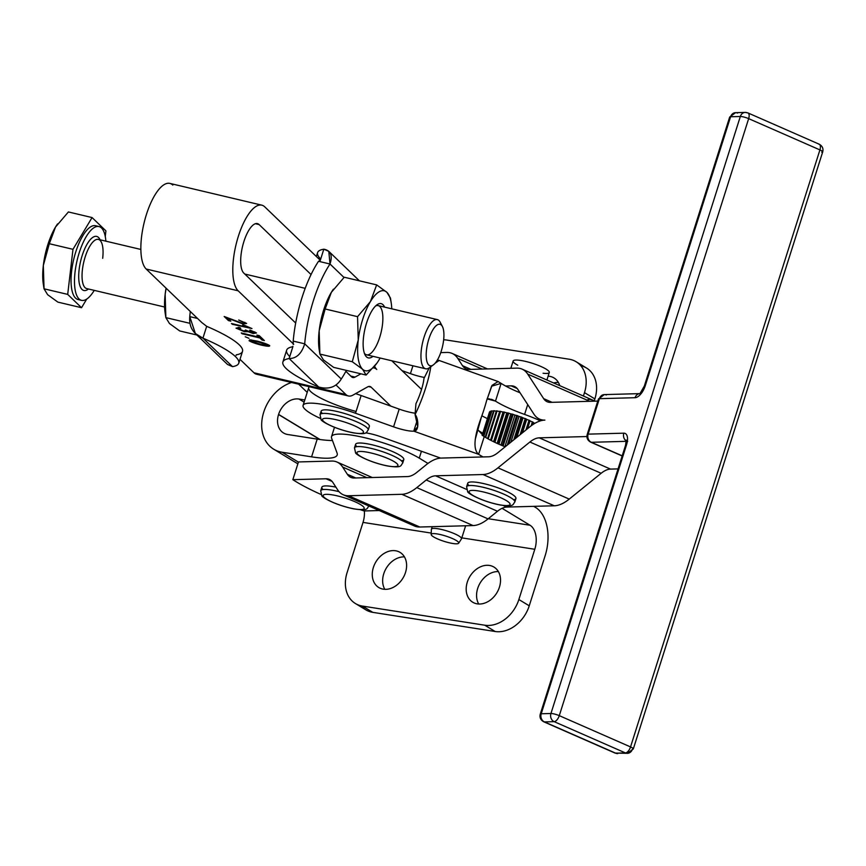 <?xml version="1.0" encoding="UTF-8"?>
<svg xmlns="http://www.w3.org/2000/svg" width="866" height="866" viewBox="0 0 866 866"><rect width="100%" height="100%" fill="white"/><g stroke="black" fill="none" stroke-linecap="round" stroke-linejoin="round"><path stroke-width="1.3" d="M261.792 205.155A44.87 15.978 -76.7 0 1 264.769 206.855L320.333 260.341L318.526 261.294L320.333 260.341L264.769 206.855A44.87 15.978 103.3 0 0 238.377 236.223A44.87 15.978 103.3 0 0 238.139 290.792A44.87 15.978 -76.7 0 1 237.067 240.64A44.87 15.978 -76.7 0 1 261.792 205.155L169.844 183.397A44.87 15.978 103.3 0 0 145.12 218.881A44.87 15.978 103.3 0 0 146.192 269.034L201.767 322.52L206.682 326.33L201.767 322.52L146.192 269.034A44.87 15.978 -76.7 0 1 146.43 214.465A44.87 15.978 -76.7 0 1 172.821 185.097M197.545 318.461L189.762 316.62C188.864 326.98 193.248 334.157 202.936 338.151L206.682 326.33L202.936 338.151L195.37 333.518L189.762 316.62A75.829 26.998 -76.7 0 1 190.293 311.479A75.829 26.998 103.3 0 0 189.762 316.62L197.545 318.461M238.767 363.2A75.829 14.603 17.6 0 1 232.521 366.643A75.829 14.603 -162.4 0 0 202.936 338.151L232.521 366.643L227.531 364.478L232.521 366.643L202.936 338.151A75.829 14.603 17.6 0 1 238.767 363.2L242.512 351.38A75.829 14.603 -162.4 0 0 206.682 326.33A75.829 14.603 17.6 0 1 236.277 354.822L236.093 355.385M307.214 392.395L298.694 384.201L307.214 392.395M259.389 374.069A37.92 13.499 -76.7 0 1 253.976 372.781L239.99 359.325L253.976 372.781A37.92 13.499 103.3 0 0 256.488 374.22L348.435 395.968A37.92 13.499 -76.7 0 1 345.924 394.539A37.92 13.499 103.3 0 0 352.96 395.113L367.617 386.896A18.955 6.755 -76.7 0 1 371.135 387.178L390.815 406.122L371.135 387.178A18.955 6.755 103.3 0 0 369.879 386.463A18.955 6.755 103.3 0 0 367.617 386.896L352.96 395.113A37.92 13.499 -76.7 0 1 348.435 395.968M289.764 356.575A75.829 14.603 17.6 0 1 292.849 346.736L289.136 358.546C296.443 358.567 301.639 353.653 304.702 343.813L341.269 379.016C336.333 387.07 328.82 389.743 318.731 387.037C328.82 389.743 336.333 387.07 341.269 379.016A75.829 26.998 103.3 0 0 346.389 370.388A75.829 26.998 -76.7 0 1 341.269 379.016L304.702 343.813A75.829 26.998 -76.7 0 1 330.011 264.011C332.782 255.448 330.725 250.512 323.819 249.191L320.355 260.125L323.819 249.191L328.799 251.346L330.011 264.011A75.829 26.998 103.3 0 0 304.702 343.813L298.283 342.297L304.702 343.813C301.639 353.653 296.443 358.567 289.136 358.546L318.731 387.037L289.136 358.546A75.829 14.603 -162.4 0 0 318.731 387.037A75.829 14.603 17.6 0 1 282.89 361.988A75.829 14.603 17.6 0 1 289.136 358.546L292.881 346.725A75.829 14.603 -162.4 0 0 286.646 350.167L282.89 361.988M318.526 261.294L330.011 264.011L343.986 277.466L330.011 264.011L318.526 261.294A75.829 26.998 103.3 0 0 311.056 274.554A75.829 26.998 103.3 0 0 295.674 323.029A75.829 26.998 -76.7 0 1 311.056 274.554A75.829 26.998 -76.7 0 1 318.526 261.294M319.478 351.206A41.081 14.625 -76.7 0 1 319.175 330.736A41.081 14.625 -76.7 0 1 331.364 292.318A41.081 14.625 -76.7 0 1 333.421 289.168A41.081 14.625 103.3 0 0 333.356 289.266A41.081 14.625 103.3 0 0 331.364 292.318A41.081 14.625 103.3 0 0 319.175 330.736A41.081 14.625 103.3 0 0 319.143 349.323L319.89 354.194L319.175 330.736L325.151 308.989L331.364 292.318L344.246 277.228L331.364 292.318L325.151 308.989L357.55 316.664L370.442 301.563A41.081 14.625 103.3 0 0 358.253 339.992A41.081 14.625 103.3 0 0 362.529 369.187A41.081 14.625 103.3 0 0 378.994 359.964A41.081 14.625 103.3 0 0 380.12 358.015A41.081 14.625 -76.7 0 1 378.994 359.964L380.109 358.015L378.994 359.964A41.081 14.625 -76.7 0 1 377.002 363.016A41.081 14.625 -76.7 0 1 362.529 369.187L352.278 361.739L358.253 339.992L357.55 316.664L325.151 308.989L319.175 330.736L319.879 354.075L352.278 361.739L319.879 354.075L323.451 359.942L319.879 354.075M295.674 323.029A75.829 26.998 103.3 0 0 293.206 341.096L298.283 342.297L293.206 341.096L293.238 344.419L293.206 341.096A75.829 26.998 -76.7 0 1 295.674 323.029L243.768 273.05A25.915 9.223 -76.7 0 1 243.898 241.549A25.915 9.223 -76.7 0 1 259.14 224.586L311.056 274.554L259.14 224.586A25.915 9.223 103.3 0 0 257.418 223.601A25.915 9.223 103.3 0 0 243.14 244.093A25.915 9.223 103.3 0 0 243.768 273.05L295.674 323.029M320.701 259.042A75.829 14.603 17.6 0 1 323.819 249.191A75.829 14.603 -162.4 0 0 317.584 252.634L316.35 256.509M320.204 260.612L320.431 260.038L319.868 260.482M363.547 337.026A27.885 9.927 103.3 0 0 365.106 354.973A27.885 9.927 103.3 0 0 372.975 356.327A27.885 9.927 -76.7 0 1 363.547 337.026A27.885 9.927 -76.7 0 1 373.105 308.956A27.885 9.927 -76.7 0 1 384.612 307.127A27.885 9.927 103.3 0 0 376.97 304.81A27.885 9.927 103.3 0 0 363.547 337.026M437.287 319.597L378.171 305.601A25.276 8.996 103.3 0 0 375.638 305.936A25.276 8.996 -76.7 0 1 382.491 324.523A25.276 8.996 -76.7 0 1 374.675 348.684A25.276 8.996 -76.7 0 1 364.413 353.371A25.276 8.996 103.3 0 0 366.535 354.8L425.65 368.786A25.276 8.996 -76.7 0 1 422.705 342.124A25.276 8.996 -76.7 0 1 437.287 319.597A25.276 8.996 -76.7 0 1 441.173 324.902M390.49 298.207L386.907 292.34A41.081 14.625 103.3 0 0 370.442 301.563L376.656 284.892L344.246 277.228L376.656 284.892L370.442 301.563A41.081 14.625 -76.7 0 1 386.907 292.34A41.081 14.625 -76.7 0 1 391.215 302.948A41.081 14.625 -76.7 0 1 391.757 308.816A41.081 14.625 103.3 0 0 386.907 292.34L376.656 284.892L386.907 292.34L390.469 298.088L391.215 302.948M333.702 367.39L323.451 359.942L333.702 367.39L366.112 375.054L362.529 369.187L366.112 375.054L376.937 363.114L366.112 375.054L333.702 367.39M357.55 316.664L358.253 339.992A41.081 14.625 -76.7 0 1 370.442 301.563L357.55 316.664M358.253 339.992L352.278 361.739L362.529 369.187A41.081 14.625 -76.7 0 1 358.253 339.992M165.471 314.769A41.081 14.625 -76.7 0 1 165.157 294.299A41.081 14.625 -76.7 0 1 166.066 288.161A41.081 14.625 103.3 0 0 165.157 294.299L165.861 317.627L169.444 323.494L179.695 330.942L196.939 335.023L179.695 330.942L169.444 323.494L165.861 317.627L189.795 323.289L165.861 317.627L165.157 294.299A41.081 14.625 103.3 0 0 165.135 312.886L165.861 317.627M166.142 288.237L165.157 294.299L166.142 288.237M431.506 365.788A25.276 8.996 -76.7 0 1 425.65 368.786M100.088 239.806A27.809 9.905 103.3 0 0 80.625 261.175A27.809 9.905 103.3 0 0 88.451 288.995A27.809 9.905 -76.7 0 1 80.625 261.175A27.809 9.905 -76.7 0 1 100.088 239.806M86.741 288.595A25.276 8.996 -76.7 0 1 83.796 261.933A25.276 8.996 -76.7 0 1 98.378 239.395A25.276 8.996 -76.7 0 1 102.686 258.317M105.868 241.17A37.92 13.499 103.3 0 0 87.434 234.718A37.92 13.499 103.3 0 0 74.855 287.869A37.92 13.499 103.3 0 0 94.232 290.37A37.92 13.499 -76.7 0 1 81.523 300.35A37.92 13.499 -76.7 0 1 77.117 260.341A37.92 13.499 -76.7 0 1 98.984 226.556A37.92 13.499 -76.7 0 1 105.868 241.17M140.855 249.451L98.378 239.395A25.276 8.996 103.3 0 0 83.796 261.922A25.276 8.996 103.3 0 0 86.73 288.595L164.594 307.019M43.636 285.942A41.081 14.625 -76.7 0 1 43.332 265.472A41.081 14.625 -76.7 0 1 55.521 227.044L68.403 211.954L55.521 227.044A41.081 14.625 -76.7 0 1 57.578 223.893A41.081 14.625 103.3 0 0 57.513 223.991A41.081 14.625 103.3 0 0 55.521 227.044L49.308 243.714L43.332 265.472L49.308 243.714L55.521 227.044A41.081 14.625 103.3 0 0 43.332 265.472A41.081 14.625 103.3 0 0 43.3 284.059L44.047 288.919L43.332 265.472L44.036 288.8L47.608 294.667L44.036 288.8L67.7 294.397L81.534 307.711L86.741 299.062L81.534 307.711L67.7 294.397L44.036 288.8M57.86 302.115L47.608 294.667L57.86 302.115L81.534 307.711L57.86 302.115M105.912 230.876L105.262 236.461L105.912 230.876L92.077 217.561L105.912 230.876M68.403 211.954L92.077 217.561L68.403 211.954M49.308 243.714L72.982 249.321L92.077 217.561L72.982 249.321L67.7 294.397L72.982 249.321L49.308 243.714M79.878 299.625A37.92 13.499 -76.7 0 1 73.675 259.529A37.92 13.499 -76.7 0 1 97.187 226.459M98.984 226.556L95.541 225.734A37.92 13.499 103.3 0 0 73.675 259.529A37.92 13.499 103.3 0 0 78.081 299.539L81.523 300.35M443.608 340.251A21.325 7.599 -76.7 0 1 433.336 364.9A21.325 7.599 -76.7 0 1 427.674 343.293A21.325 7.599 -76.7 0 1 442.418 326.514A21.325 7.599 -76.7 0 1 443.608 340.251A21.325 7.599 103.3 0 0 432.838 329.881A21.325 7.599 103.3 0 0 428.735 364.987A21.325 7.599 103.3 0 0 443.608 340.251M442.418 326.514L440.188 322.239A25.276 8.996 103.3 0 0 422.705 342.124A25.276 8.996 103.3 0 0 429.428 367.725L433.336 364.9M336.019 385.002L345.924 394.539L253.976 372.781L345.924 394.539L336.019 385.002M421.547 389.408L391.811 360.786L402.062 370.659L410.441 373.647L412.93 365.777L410.441 373.647A18.955 3.648 -162.4 0 0 424.47 377.446A18.955 3.648 17.6 0 1 410.441 373.647L402.062 370.659L421.547 389.408M374.588 366.199A37.92 13.499 103.3 0 0 376.764 369.446A37.92 13.499 103.3 0 0 373.17 367.888A37.92 13.499 -76.7 0 1 374.242 368.018A37.92 13.499 -76.7 0 1 376.764 369.446A37.92 13.499 -76.7 0 1 374.588 366.199M360.905 373.82L355.06 377.089A18.955 6.755 -76.7 0 1 351.542 376.807L345.87 371.341L351.542 376.807A18.955 6.755 103.3 0 0 352.808 377.522A18.955 6.755 103.3 0 0 355.06 377.089L360.905 373.82M238.139 290.792L293.715 344.278L238.139 290.792L146.192 269.034L238.139 290.792M363.255 431.355A21.488 4.135 17.6 0 1 335.694 427.707A21.488 4.135 17.6 0 1 330.043 418.581A21.488 4.135 17.6 0 1 363.255 431.355A21.488 4.135 -162.4 0 0 330.043 418.581A21.488 4.135 -162.4 0 0 335.694 427.707A21.488 4.135 -162.4 0 0 363.255 431.355M367.953 428.778A25.276 4.871 -162.4 0 0 342.936 416.882A25.276 4.871 -162.4 0 0 320.03 414.684A25.276 4.871 17.6 0 1 342.936 416.882A25.276 4.871 17.6 0 1 367.953 428.778A25.276 4.871 17.6 0 1 368.223 429.969A25.276 4.871 -162.4 0 0 367.953 428.778M369.078 425.228A25.276 4.871 -162.4 0 0 344.062 413.331A25.276 4.871 -162.4 0 0 321.156 411.144L320.03 414.684L321.07 419.469C320.279 420.638 333.724 428.887 353.155 432.838C368.364 435.078 365.917 432.296 368.223 429.969L369.338 426.429A25.276 4.871 -162.4 0 0 369.078 425.228A25.276 4.871 17.6 0 0 339.385 412.054A25.276 4.871 17.6 0 0 322.423 413.493M580.815 365.744A31.598 24.27 121.2 0 1 594.877 398.923L594.26 400.85L594.877 398.923L584.485 392.634A31.598 24.27 -58.8 0 0 569.146 359.217L446.802 340.067L569.146 359.217A31.598 24.27 121.2 0 1 576.139 361.739A31.598 24.27 121.2 0 1 584.485 392.634L583.413 396.033L584.485 392.634L594.877 398.923A31.598 24.27 -58.8 0 0 586.531 368.028L576.139 361.739M558.375 382.436A20.535 15.772 -58.8 0 0 553.645 382.967A20.535 15.772 121.2 0 1 558.375 382.436M355.428 603.537A31.598 24.27 121.2 0 1 347.082 572.643A31.598 24.27 -58.8 0 0 362.421 606.07A31.598 24.27 121.2 0 1 355.428 603.537L365.809 609.826A31.598 24.27 -58.8 0 0 372.813 612.359L362.421 606.07L484.765 625.209A31.598 24.27 -58.8 0 0 518.864 599.521L534.798 549.282L461.805 537.862L534.798 549.282A18.955 11.583 98.9 0 0 530.035 525.251L502.074 508.32L530.035 525.251A18.955 11.583 -81.1 0 1 534.798 549.282L518.864 599.521L529.245 605.81L545.179 555.571L529.245 605.81A31.598 24.27 121.2 0 1 495.157 631.498L372.813 612.359A31.598 24.27 121.2 0 1 361.144 605.821M383.757 573.747A20.535 15.772 -58.8 0 0 384.807 589.324A20.535 15.772 121.2 0 1 383.757 573.747A20.535 15.772 121.2 0 1 404.454 556.892A20.535 15.772 -58.8 0 0 383.757 573.747M477.686 588.436A20.535 15.772 -58.8 0 0 478.736 604.024A20.535 15.772 121.2 0 1 477.686 588.436A20.535 15.772 121.2 0 1 498.372 571.592A20.535 15.772 -58.8 0 0 477.686 588.436M545.179 555.571A37.92 23.165 98.9 0 0 535.664 507.519L533.727 506.35L535.664 507.519A37.92 23.165 -81.1 0 1 545.179 555.571M421.439 451.251L419.252 458.146L427.977 463.429L419.252 458.146L421.439 451.251M319.792 439.506L278.549 414.522A18.9 14.516 -58.8 0 0 283.539 432.989A18.9 14.516 -58.8 0 0 287.718 434.505L317.205 439.116A63.196 12.167 -162.4 0 0 332.457 440.502A63.196 12.167 17.6 0 1 317.205 439.116L287.718 434.505A18.9 14.516 121.2 0 1 278.549 414.522L319.792 439.506M320.095 439.538L278.581 414.403L320.095 439.538M304.118 402.149L298.976 399.042A18.9 14.516 -58.8 0 0 278.581 414.403A18.9 14.516 121.2 0 1 298.976 399.042L304.81 399.951L298.976 399.042L304.118 402.149M331.613 438.207A50.553 9.732 17.6 0 1 331.516 436.67A50.553 9.732 17.6 0 1 366.599 438.164A50.553 9.732 17.6 0 1 419.252 458.146A50.553 9.732 -162.4 0 0 363.19 437.352A50.553 9.732 -162.4 0 0 331.613 438.207L337.08 453.07L331.613 438.207M298.413 462.119L282.1 452.236A37.855 29.076 121.2 0 1 273.721 449.205A37.855 29.076 121.2 0 1 263.719 412.194L263.751 412.075A37.855 29.076 121.2 0 1 291.517 382.501A37.855 29.076 -58.8 0 0 263.751 412.075L263.719 412.194A37.855 29.076 -58.8 0 0 282.1 452.236L311.587 456.847L317.205 439.116L311.587 456.847A63.196 12.167 -162.4 0 0 337.199 454.986A63.196 12.167 -162.4 0 0 337.08 453.07A63.196 12.167 17.6 0 1 311.587 456.847L282.1 452.236L298.413 462.119M363.016 522.404L431.225 533.077L363.016 522.404A18.955 11.583 98.9 0 0 364.359 510.94A18.955 11.583 -81.1 0 1 363.016 522.404L347.082 572.643L363.016 522.404M530.035 525.251L488.272 518.723L530.035 525.251M559.772 385.662A20.535 15.772 -58.8 0 0 554.002 377.933A20.535 15.772 -58.8 0 0 548.113 376.158A20.535 15.772 121.2 0 1 559.772 385.662M467.294 582.147A20.535 15.772 -58.8 0 0 472.728 602.227A20.535 15.772 -58.8 0 0 499.422 587.17A20.535 15.772 -58.8 0 0 493.999 567.089A20.535 15.772 -58.8 0 0 467.294 582.147M373.376 567.447A20.535 15.772 -58.8 0 0 378.799 587.538A20.535 15.772 -58.8 0 0 405.505 572.48A20.535 15.772 -58.8 0 0 400.081 552.4A20.535 15.772 -58.8 0 0 373.376 567.447M405.505 572.48A20.535 15.772 121.2 0 1 376.125 585.34A20.535 15.772 121.2 0 1 386.691 552.075A20.535 15.772 121.2 0 1 405.505 572.48M499.422 587.17A20.535 15.772 121.2 0 1 470.054 600.041A20.535 15.772 121.2 0 1 480.608 566.765A20.535 15.772 121.2 0 1 499.422 587.17M495.157 631.498L484.765 625.209L362.421 606.07L372.813 612.359L495.157 631.498A31.598 24.27 -58.8 0 0 529.245 605.81L518.864 599.521A31.598 24.27 121.2 0 1 484.765 625.209L495.157 631.498M443.663 339.818A31.598 24.27 121.2 0 1 446.802 340.067A31.598 24.27 -58.8 0 0 443.663 339.818M477.74 430.153L482.784 433.206L477.74 430.153M350.795 376.082L355.06 377.089L350.795 376.082M251.118 341.193C250.675 340.576 252.991 340.814 258.057 341.897L267.572 345.079C268.016 345.696 265.7 345.458 260.634 344.376C265.7 345.458 268.016 345.696 267.572 345.079L258.057 341.897C252.991 340.814 250.675 340.576 251.118 341.193L260.634 344.376L251.118 341.193L251.4 339.937M255.448 223.709L259.14 224.586L255.448 223.709M368.429 386.539L371.135 387.178L368.429 386.539M478.617 454.325L484.246 436.583L477.426 429.374L484.246 436.583A50.553 9.732 -162.4 0 0 505.17 446.802A50.553 9.732 17.6 0 1 484.246 436.583L478.617 454.325L413.753 431.149L417.726 426.743L415.074 414.554A37.92 6.82 -70.3 0 0 430.748 366.762A37.92 6.82 109.7 0 1 415.074 414.554C418.137 417.152 419.804 431.625 413.753 431.149A18.955 3.648 17.6 0 1 393.565 426.851L355.504 413.255A44.242 8.519 -162.4 0 0 306.975 403.361A44.242 8.519 -162.4 0 0 320.409 418.44A44.242 8.519 17.6 0 1 303.078 405.407A44.242 8.519 17.6 0 1 355.504 413.255L361.133 395.524L355.504 413.255L393.565 426.851L399.183 409.109A18.955 3.648 -162.4 0 0 415.182 413.212A18.955 3.648 17.6 0 1 399.183 409.109L361.133 395.524A44.242 8.519 -162.4 0 0 355.601 393.629A44.242 8.519 17.6 0 1 361.133 395.524L399.183 409.109L393.565 426.851A18.955 3.648 -162.4 0 0 413.753 431.149L417.401 419.664L413.753 431.149L478.617 454.325A50.553 9.732 -162.4 0 0 483.076 456.945L488.63 456.793A31.598 15.036 -66.3 0 0 497.993 452.615L529.895 426.786A50.553 24.053 113.7 0 1 544.876 420.107A50.553 24.053 113.7 0 1 539.561 419.112A50.553 24.053 113.7 0 1 533.911 414.121L517.987 389.592A31.598 15.036 -66.3 0 0 514.458 386.474A31.598 15.036 -66.3 0 0 511.135 385.857L517.164 388.498L511.135 385.857L505.582 386.009A50.553 9.732 -162.4 0 0 520.065 392.796A50.553 9.732 17.6 0 1 505.582 386.009A50.553 9.732 17.6 0 1 501.122 383.389L495.493 401.12A50.553 9.732 -162.4 0 0 524.59 414.424L527.719 404.584L524.59 414.424A44.242 8.519 17.6 0 1 540.395 420.865A44.242 8.519 -162.4 0 0 524.59 414.424A50.553 9.732 17.6 0 1 495.493 401.12L491.726 399.388L487.082 398.88L495.493 401.12L501.122 383.389A50.553 9.732 -162.4 0 0 505.582 386.009L511.135 385.857A31.598 15.036 113.7 0 1 517.987 389.592L533.911 414.121A50.553 24.053 -66.3 0 0 544.876 420.107A50.553 24.053 -66.3 0 0 529.895 426.786L497.993 452.615A31.598 15.036 113.7 0 1 488.63 456.793L483.076 456.945A50.553 9.732 17.6 0 1 478.617 454.325C472.998 449.616 473.918 437.243 481.355 417.206A37.92 6.82 -70.3 0 0 486.519 400.926L492.04 385.359L498.112 381.538L501.122 383.389L491.607 386.204L486.519 400.926A37.92 6.82 109.7 0 1 481.355 417.206L475.207 439.506M356.067 411.48A44.242 8.519 17.6 0 1 309.4 386.734A44.242 8.519 -162.4 0 0 308.707 387.676L303.078 405.407M245.262 336.787L248.975 338.314L245.262 336.787M259.876 337.967L242.134 333.767L241.278 332.945L259.021 337.145L256.888 335.099L259.27 335.662L264.379 340.587L262.008 340.024L259.876 337.967L262.008 340.024L262.43 338.693L262.008 340.024L264.379 340.587L259.27 335.662L256.888 335.099L259.021 337.145L259.432 335.824L259.021 337.145L241.278 332.945L242.134 333.767L242.318 333.194L242.134 333.767L259.876 337.967L260.287 336.647L259.876 337.967M254.517 332.501L252.428 332.771L245.414 330L246.247 330.595L243.595 330.888L238.074 328.625L240.759 328.344L239.644 327.5L236.028 328.138L244.483 331.71L248.228 331.721L253.197 333.551L256.52 332.966L249.873 330.011L256.52 332.966L253.197 333.551L248.228 331.721L244.483 331.71L236.028 328.138L239.644 327.5L240.759 328.344L238.074 328.625L243.595 330.888L246.247 330.595L245.414 330L252.428 332.771L254.517 332.501L249.722 330.52L254.517 332.501L254.712 331.895L254.615 332.717L254.853 331.959M251.963 328.56L232.283 324.285L231.482 323.516L247.221 327.24L242.664 325.01L245.046 325.584L251.963 328.56L242.664 325.01L247.221 327.24L247.384 326.699L247.221 327.24L231.482 323.516L232.283 324.285L232.445 323.743L232.283 324.285L251.963 328.56M244.558 322.921L242.296 323.267L224.186 316.491L228.451 320.593L230.821 321.156L227.661 318.114L243.054 324.046L246.615 323.429L238.713 320.03L246.615 323.429L243.054 324.046L227.661 318.114L230.821 321.156L228.451 320.593L224.186 316.491L242.296 323.267L244.558 322.921L238.713 320.03L244.558 322.921L244.764 322.293L244.677 323.191L244.926 322.379M249.7 339.786L257.245 341.117C263.405 342.709 267.529 344.192 269.618 345.566C270.16 346.584 267.442 346.443 261.445 345.155C255.308 343.575 251.194 342.092 249.094 340.717L249.7 339.786L249.094 340.717C251.194 342.092 255.308 343.575 261.445 345.155L261.629 344.603L261.445 345.155C267.442 346.443 270.16 346.584 269.618 345.566C267.529 344.192 263.405 342.709 257.245 341.117L249.7 339.786L249.094 340.717M238.074 328.625L238.323 327.294M244.483 331.71L244.688 331.083L244.483 331.71M253.197 333.551L253.392 332.923L253.197 333.551M228.451 320.593L228.873 319.273L228.451 320.593M243.054 324.046L243.249 323.429L243.054 324.046M258.057 341.897L258.23 341.356L258.057 341.897M469.35 369.414L516.764 368.126A50.553 24.053 113.7 0 1 522.079 369.122A50.553 24.053 113.7 0 1 527.719 374.112L543.642 398.631L552.075 402.333L543.642 398.631A31.598 15.036 -66.3 0 0 547.171 401.748A31.598 15.036 -66.3 0 0 550.495 402.365A31.598 15.036 113.7 0 1 543.642 398.631L527.719 374.112L589.703 401.304L527.719 374.112A50.553 24.053 -66.3 0 0 516.764 368.126L469.35 369.414A31.598 15.036 113.7 0 1 462.498 365.668L470.92 369.371L462.498 365.668A31.598 15.036 -66.3 0 0 466.027 368.786A31.598 15.036 -66.3 0 0 469.35 369.414M482.048 369.068L457.789 358.427L462.498 365.668L457.789 358.427L482.048 369.068M440.751 352.603L446.834 352.44A50.553 24.053 113.7 0 1 452.149 353.436A50.553 24.053 113.7 0 1 457.789 358.427A50.553 24.053 -66.3 0 0 446.834 352.44L440.751 352.603M588.025 399.388A50.553 24.053 113.7 0 1 594.812 401.164A50.553 24.053 -66.3 0 0 593.34 400.384L522.079 369.122M356.879 446.672A25.276 4.871 17.6 0 1 365.863 443.565A25.276 4.871 17.6 0 1 395.383 452.853A25.276 4.871 17.6 0 1 401.413 460.799M298.467 461.946L331.678 461.048A50.553 24.053 113.7 0 1 336.993 462.033A50.553 24.053 113.7 0 1 342.633 467.034L347.342 474.276L355.774 477.978L347.342 474.276A31.598 15.036 -66.3 0 0 350.871 477.393A31.598 15.036 -66.3 0 0 354.194 478.01L407.453 476.571A31.598 15.036 -66.3 0 0 416.817 472.392L426.245 464.761A50.553 24.053 113.7 0 1 441.216 458.071L483.076 456.945L441.216 458.071A50.553 24.053 -66.3 0 0 426.245 464.761L416.817 472.392A31.598 15.036 113.7 0 1 407.453 476.571L354.194 478.01A31.598 15.036 113.7 0 1 347.342 474.276L342.633 467.034L366.892 477.675L342.633 467.034A50.553 24.053 -66.3 0 0 331.678 461.048L298.467 461.946L292.838 479.677A101.116 19.463 -162.4 0 0 321.102 494.508A101.116 19.463 17.6 0 1 292.838 479.677L298.467 461.946M554.272 505.787L483.012 474.525L435.598 475.813L466.558 489.387L435.598 475.813A31.598 15.036 -66.3 0 0 426.234 479.991L416.806 487.612L488.067 518.886L497.495 511.254L426.234 479.991L497.495 511.254A31.598 15.036 113.7 0 1 506.859 507.075L554.272 505.787A50.553 24.053 -66.3 0 0 569.243 499.108L601.145 473.28L529.884 442.017L497.982 467.835L569.243 499.108L497.982 467.835A50.553 24.053 113.7 0 1 483.012 474.525L554.272 505.787L506.859 507.075L503.276 505.506L506.859 507.075A31.598 15.036 -66.3 0 0 497.495 511.254L488.067 518.886L416.806 487.612A50.553 24.053 113.7 0 1 401.835 494.302L348.565 495.753L419.826 527.015L473.096 525.575L401.835 494.302L473.096 525.575A50.553 24.053 -66.3 0 0 488.067 518.886A50.553 24.053 113.7 0 1 473.096 525.575L419.826 527.015L348.565 495.753A50.553 24.053 113.7 0 1 343.25 494.757A50.553 24.053 113.7 0 1 337.61 489.766L332.901 482.514A31.598 15.036 -66.3 0 0 329.372 479.396A31.598 15.036 -66.3 0 0 326.049 478.779L292.838 479.677L326.049 478.779L332.079 481.42L326.049 478.779A31.598 15.036 113.7 0 1 332.901 482.514L337.61 489.766A50.553 24.053 -66.3 0 0 348.565 495.753L401.835 494.302A50.553 24.053 -66.3 0 0 416.806 487.612L426.234 479.991A31.598 15.036 113.7 0 1 435.598 475.813L483.012 474.525A50.553 24.053 -66.3 0 0 497.982 467.835L529.884 442.017L601.145 473.28A31.598 15.036 113.7 0 1 610.508 469.101L539.247 437.839A31.598 15.036 -66.3 0 0 529.884 442.017A31.598 15.036 113.7 0 1 539.247 437.839L610.508 469.101L618.064 468.896L610.508 469.101A31.598 15.036 -66.3 0 0 601.145 473.28L569.243 499.108A50.553 24.053 113.7 0 1 554.272 505.787M469.004 485.599A25.276 4.871 17.6 0 1 477.989 482.492A25.276 4.871 17.6 0 1 507.508 491.78A25.276 4.871 17.6 0 1 513.538 499.725M343.25 494.757L414.511 526.019A50.553 24.053 -66.3 0 0 419.826 527.015A50.553 24.053 113.7 0 1 410.192 522.783M360.494 509.749A101.116 19.463 -162.4 0 0 364.099 510.951L379.221 510.539L364.099 510.951A101.116 19.463 17.6 0 1 360.494 509.749M323.115 489.55A25.276 4.871 17.6 0 1 332.089 486.454A25.276 4.871 17.6 0 1 335.911 487.157A25.276 4.871 -162.4 0 0 332.089 486.454A25.276 4.871 -162.4 0 0 321.849 487.201L320.723 490.741A25.276 4.871 17.6 0 1 330.964 489.994A25.276 4.871 17.6 0 1 339.082 491.693A25.276 4.871 -162.4 0 0 330.964 489.994A25.276 4.871 -162.4 0 0 320.723 490.741L321.762 495.525C320.972 496.694 334.406 504.943 353.848 508.883C369.057 511.135 366.599 508.353 368.905 506.025A25.276 4.871 17.6 0 1 368.905 506.025A25.276 4.871 -162.4 0 0 368.916 506.015L368.905 506.025M586.91 436.54L539.247 437.839L586.91 436.54M488.825 398.739L495.493 401.12L488.825 398.739M415.951 403.664A18.955 3.41 -70.3 0 0 423.929 378.529L429.244 367.855L423.929 378.529A18.955 3.41 109.7 0 1 415.951 403.664L415.074 414.554L415.951 403.664M437.341 360.104L438.369 360.202L435.1 363.244L438.672 360.808L437.341 360.104M367.336 433.108A44.242 8.519 17.6 0 1 365.744 432.816A44.242 8.519 -162.4 0 0 367.336 433.108A18.955 3.648 17.6 0 1 381.192 436.875A18.955 3.648 -162.4 0 0 367.336 433.108M487.406 418.624A44.242 8.519 17.6 0 1 481.875 415.777A44.242 8.519 -162.4 0 0 487.406 418.624M440.621 458.103L381.192 436.875L440.621 458.103M534.17 423.084A25.276 4.871 -162.4 0 0 532.991 422.392A25.276 4.871 17.6 0 1 534.17 423.084L534.885 423.322L534.17 423.084M531.388 421.536A25.276 4.871 -162.4 0 0 529.862 420.779A25.276 4.871 17.6 0 1 531.388 421.536L532.406 421.839A26.067 5.023 17.6 0 1 533.055 422.186A26.067 5.023 -162.4 0 0 532.406 421.839L531.139 425.823L532.406 421.839L531.388 421.536M528.065 419.934A25.276 4.871 -162.4 0 0 526.322 419.176A25.276 4.871 17.6 0 1 528.065 419.934L529.05 420.194A26.067 5.023 17.6 0 1 529.819 420.551L529.819 420.551A26.067 5.023 -162.4 0 0 529.05 420.194L525.943 429.98L529.05 420.194L528.065 419.934M524.298 418.343A25.276 4.871 -162.4 0 0 522.382 417.596A25.276 4.871 17.6 0 1 524.298 418.343L525.229 418.538A26.067 5.023 17.6 0 1 526.095 418.895L526.095 418.895A26.067 5.023 -162.4 0 0 525.229 418.538L520.098 434.721L525.229 418.538L524.298 418.343M520.217 416.795A25.276 4.871 -162.4 0 0 520.195 416.795A25.276 4.871 -162.4 0 0 518.193 416.091A25.276 4.871 17.6 0 1 520.217 416.795L521.061 416.936A26.067 5.023 17.6 0 1 521.992 417.282L521.992 417.282A26.067 5.023 -162.4 0 0 521.061 416.936L513.809 439.82L521.061 416.936L520.217 416.795M515.941 415.355A25.276 4.871 -162.4 0 0 513.874 414.717A25.276 4.871 17.6 0 1 515.941 415.355L516.677 415.431A26.067 5.023 17.6 0 1 517.63 415.745L518.193 416.091L517.63 415.745A26.067 5.023 -162.4 0 0 516.677 415.431L507.26 445.113L516.677 415.431L515.941 415.355M511.611 414.056A25.276 4.871 -162.4 0 0 509.576 413.504A25.276 4.871 17.6 0 1 511.611 414.056L512.207 414.067A26.067 5.023 17.6 0 1 513.181 414.349L513.874 414.717L513.181 414.349A26.067 5.023 -162.4 0 0 512.207 414.067L502.215 445.589L512.207 414.067L511.611 414.056M507.379 412.952A25.276 4.871 -162.4 0 0 505.419 412.508A25.276 4.871 17.6 0 1 507.379 412.952L507.812 412.898A26.067 5.023 17.6 0 1 508.753 413.136L509.576 413.504L508.753 413.136A26.067 5.023 -162.4 0 0 507.812 412.898L498.015 443.782L507.379 412.952M503.363 412.075A25.276 4.871 -162.4 0 0 501.555 411.74A25.276 4.871 17.6 0 1 503.363 412.075L503.633 411.945A26.067 5.023 17.6 0 1 504.51 412.129L505.419 412.508L504.51 412.129A26.067 5.023 -162.4 0 0 503.633 411.945L494.107 441.963L503.363 412.075M499.693 411.447A25.276 4.871 -162.4 0 0 498.112 411.242A25.276 4.871 17.6 0 1 499.693 411.447L499.79 411.263A26.067 5.023 17.6 0 1 500.58 411.382L501.555 411.74L500.58 411.382A26.067 5.023 -162.4 0 0 499.79 411.263L490.6 440.22L499.693 411.447M496.348 411.079A25.276 4.871 -162.4 0 0 495.179 411.025A25.276 4.871 17.6 0 1 496.348 411.079M493.523 411.036A25.276 4.871 -162.4 0 0 492.862 411.09A25.276 4.871 17.6 0 1 493.523 411.036M365.863 443.565A25.276 4.871 -162.4 0 0 355.612 444.312L354.486 447.863A25.276 4.871 17.6 0 1 364.738 447.116A25.276 4.871 17.6 0 1 390.382 454.65A25.276 4.871 17.6 0 1 402.679 463.148A25.276 4.871 -162.4 0 0 390.382 454.65A25.276 4.871 -162.4 0 0 364.738 447.116A25.276 4.871 -162.4 0 0 354.486 447.863L355.536 452.637C354.735 453.816 368.18 462.054 387.611 466.005C402.82 468.246 400.373 465.475 402.679 463.148L403.805 459.597A25.276 4.871 -162.4 0 0 391.497 451.099A25.276 4.871 -162.4 0 0 365.863 443.565M365.69 451.922A21.488 4.135 -162.4 0 0 368.786 460.344A21.488 4.135 -162.4 0 0 397.895 464.89A21.488 4.135 -162.4 0 0 365.69 451.922A21.488 4.135 17.6 0 1 397.895 464.89A21.488 4.135 17.6 0 1 368.786 460.344A21.488 4.135 17.6 0 1 365.69 451.922M517.771 365.225A18.955 3.648 17.6 0 1 520.823 360.462A18.955 3.648 17.6 0 1 545.483 368.743A18.955 3.648 17.6 0 1 543.069 373.246M477.989 482.492A25.276 4.871 -162.4 0 0 467.737 483.239L466.612 486.789A25.276 4.871 17.6 0 1 476.863 486.043A25.276 4.871 17.6 0 1 502.507 493.577A25.276 4.871 17.6 0 1 514.805 502.074A25.276 4.871 -162.4 0 0 502.507 493.577A25.276 4.871 -162.4 0 0 476.863 486.043A25.276 4.871 -162.4 0 0 466.612 486.789L467.662 491.563C466.861 492.743 480.305 500.981 499.736 504.932C514.945 507.173 512.499 504.402 514.805 502.074L515.93 498.524A25.276 4.871 -162.4 0 0 503.622 490.026A25.276 4.871 -162.4 0 0 477.989 482.492M477.815 490.849A21.488 4.135 -162.4 0 0 480.911 499.26A21.488 4.135 -162.4 0 0 510.02 503.817A21.488 4.135 -162.4 0 0 477.815 490.849A21.488 4.135 17.6 0 1 510.02 503.817A21.488 4.135 17.6 0 1 480.911 499.26A21.488 4.135 17.6 0 1 477.815 490.849M546.901 380.012L549.282 372.488A18.955 3.648 -162.4 0 0 540.059 366.112A18.955 3.648 -162.4 0 0 520.823 360.462A18.955 3.648 -162.4 0 0 513.137 361.025L510.832 368.288M331.916 494.8A21.488 4.135 -162.4 0 0 335.023 503.222A21.488 4.135 -162.4 0 0 364.131 507.779A21.488 4.135 -162.4 0 0 331.916 494.8A21.488 4.135 17.6 0 1 364.131 507.779A21.488 4.135 17.6 0 1 335.023 503.222A21.488 4.135 17.6 0 1 331.916 494.8M456.263 540.481A14.441 2.782 -162.4 0 0 432.459 533.673A14.441 2.782 -162.4 0 0 446.174 541.975A14.441 2.782 -162.4 0 0 456.263 540.481A14.441 2.782 17.6 0 1 458.666 543.209A14.441 2.782 17.6 0 1 444.128 541.358A14.441 2.782 17.6 0 1 431.171 534.484A14.441 2.782 17.6 0 1 440.87 534.679A14.441 2.782 17.6 0 1 456.263 540.481M458.666 543.209L461.459 538.901A15.794 3.042 -162.4 0 0 458.828 535.913A15.794 3.042 -162.4 0 0 441.985 529.581A15.794 3.042 -162.4 0 0 431.376 529.364L431.171 534.484M432.21 526.68L431.409 529.202A15.794 3.042 17.6 0 1 442.364 529.667A15.794 3.042 17.6 0 1 458.828 535.913A15.794 3.042 17.6 0 1 461.524 538.76L465.648 525.77M489.474 412.129A26.067 5.023 17.6 0 1 489.539 411.945L489.539 411.945A26.067 5.023 -162.4 0 0 489.485 412.064A26.067 5.023 -162.4 0 0 489.474 412.129L482.124 435.295L489.485 412.064M490.091 411.382A26.067 5.023 17.6 0 1 490.329 411.253L491.239 411.437L490.329 411.253A26.067 5.023 -162.4 0 0 490.091 411.382L482.438 435.511L490.091 411.382M491.487 410.917A26.067 5.023 17.6 0 1 491.888 410.852L492.862 411.09L491.888 410.852A26.067 5.023 -162.4 0 0 491.487 410.917L483.477 436.161L491.487 410.917M493.62 410.733A26.067 5.023 17.6 0 1 494.172 410.733L495.179 411.025L494.172 410.733A26.067 5.023 -162.4 0 0 493.62 410.733L485.22 437.2L493.62 410.733M496.413 410.852A26.067 5.023 17.6 0 1 497.106 410.917L498.112 411.242L497.106 410.917A26.067 5.023 -162.4 0 0 496.413 410.852L487.612 438.597L496.413 410.852M482.6 435.62L490.329 411.253L482.6 435.62M483.802 436.345L491.888 410.852L483.802 436.345M485.685 437.482L494.172 410.733L485.685 437.482M488.207 438.932L497.106 410.917L488.207 438.932M491.325 440.588L500.58 411.382L491.325 440.588M494.919 442.353L504.51 412.129L494.919 442.353M498.903 444.171L508.753 413.136L498.903 444.171M503.146 445.979L513.181 414.349L503.146 445.979M508.688 443.955L517.63 415.745L508.688 443.955M515.194 438.683L521.992 417.282L515.194 438.683M521.408 433.66L526.095 418.895L521.408 433.66M527.134 429.027L529.819 420.551L527.134 429.027M532.135 425.087L533.055 422.186L532.135 425.087M530.014 420.844L527.513 428.713L530.014 420.844M526.712 419.339L522.436 432.827L526.712 419.339M523.021 417.845L516.829 437.362L523.021 417.845M519.059 416.394L510.875 442.18L519.059 416.394M514.945 415.041L504.91 446.694L514.945 415.041M510.821 413.84L500.916 445.048L510.821 413.84M506.805 412.822L497.116 443.37L506.805 412.822M503.049 412.01L493.62 441.736L503.049 412.01M499.65 411.437L490.535 440.177L499.65 411.437M597.789 401.088L550.495 402.365L597.789 401.088M622.156 455.971L590.688 442.158A6.322 3.009 -66.3 0 0 591.348 442.288L626.302 441.335L591.348 442.288A6.322 3.009 113.7 0 1 590.688 442.158C587.516 440.372 586.358 437.806 587.202 434.461A6.322 1.212 17.6 0 1 588.133 434.137A6.322 1.212 -162.4 0 0 587.202 434.461L598.449 398.999L604.306 394.593A6.322 5.423 88.4 0 0 599.38 398.674L635.049 397.71A6.322 5.423 -91.6 0 1 639.476 393.662A6.322 5.423 88.4 0 0 635.049 397.71L599.38 398.674L588.133 434.137L623.801 433.173A12.644 6.008 113.7 0 1 626.529 444.821L541.218 713.768L550.938 713.508L740.322 116.488L730.601 116.758L645.278 385.706A12.644 6.008 113.7 0 1 635.049 397.71A12.644 6.008 -66.3 0 0 645.278 385.706L730.601 116.758L740.322 116.488L550.938 713.508L541.218 713.768A6.322 5.423 88.4 0 0 544.433 721.919L615.694 753.182L625.414 752.922L554.153 721.649L544.433 721.919L554.153 721.649A6.322 5.423 -91.6 0 1 550.938 713.508A6.322 1.212 17.6 0 1 559.274 715.652L630.535 746.925L819.918 149.905L748.657 118.642L559.274 715.652A6.322 3.009 113.7 0 1 554.153 721.649L625.414 752.922A6.322 3.009 -66.3 0 0 630.535 746.925L559.274 715.652L748.657 118.642A6.322 1.212 -162.4 0 0 740.322 116.488A6.322 5.423 -91.6 0 1 745.247 112.407A6.322 5.423 -91.6 0 1 747.293 112.818A6.322 3.009 113.7 0 1 747.953 112.937A6.322 3.009 113.7 0 1 748.657 118.642L819.918 149.905L630.535 746.925A6.322 1.212 17.6 0 1 633.317 748.917A6.322 1.212 17.6 0 1 632.386 749.242A6.322 5.423 -91.6 0 1 627.46 753.323A6.322 5.423 -91.6 0 1 625.414 752.922A6.322 5.423 88.4 0 0 627.46 753.323L633.317 748.917A6.322 1.212 -162.4 0 0 630.535 746.925A6.322 3.009 113.7 0 1 625.414 752.922L615.694 753.182A6.322 5.423 88.4 0 0 617.739 753.593A6.322 5.423 -91.6 0 1 615.694 753.182A6.322 3.009 113.7 0 1 615.022 753.063A6.322 3.009 -66.3 0 0 615.694 753.182L544.433 721.919A6.322 5.423 -91.6 0 1 541.218 713.768A6.322 1.212 -162.4 0 0 540.276 714.093A6.322 1.212 17.6 0 1 541.218 713.768L626.529 444.821A12.644 6.008 -66.3 0 0 623.801 433.173L588.133 434.137L599.38 398.674A6.322 1.212 -162.4 0 0 598.449 398.999A6.322 1.212 17.6 0 1 599.38 398.674A6.322 5.423 -91.6 0 1 604.306 394.593A6.322 5.423 -91.6 0 1 606.352 394.993M591.348 442.288L622.21 455.83L591.348 442.288A6.322 5.423 -91.6 0 1 588.133 434.137A6.322 5.423 88.4 0 0 591.348 442.288M604.306 394.593L639.963 393.619L644.347 386.03A6.322 1.212 17.6 0 1 645.278 385.706A6.322 1.212 -162.4 0 0 644.347 386.03L729.67 117.083A6.322 1.212 17.6 0 1 730.601 116.758A6.322 1.212 -162.4 0 0 729.67 117.083L735.515 112.677A6.322 5.423 88.4 0 0 730.601 116.758A6.322 5.423 -91.6 0 1 735.515 112.677A6.322 5.423 -91.6 0 1 737.561 113.078M633.317 748.917L822.7 151.907A6.322 1.212 -162.4 0 0 819.918 149.905A6.322 3.009 -66.3 0 0 819.214 144.211A6.322 3.009 113.7 0 1 819.918 149.905A6.322 1.212 17.6 0 1 822.7 151.907A6.322 1.212 17.6 0 1 821.769 152.232M818.554 144.081A6.322 3.009 113.7 0 1 819.214 144.211L747.953 112.937L745.247 112.407A6.322 5.423 88.4 0 0 740.322 116.488A6.322 1.212 17.6 0 1 748.657 118.642A6.322 3.009 -66.3 0 0 747.953 112.937M550.938 713.508A6.322 5.423 88.4 0 0 554.153 721.649A6.322 3.009 -66.3 0 0 559.274 715.652A6.322 1.212 -162.4 0 0 550.938 713.508M627.46 753.323L615.022 753.063L543.761 721.789A6.322 3.009 -66.3 0 0 544.433 721.919A6.322 3.009 113.7 0 1 543.761 721.789C540.59 720.003 539.431 717.438 540.276 714.093L625.598 445.146A6.322 1.212 17.6 0 1 626.529 444.821A6.322 1.212 -162.4 0 0 625.598 445.146L626.194 440.101L627.677 441.444M626.302 440.935A6.322 5.423 -91.6 0 1 623.801 433.173A6.322 5.423 88.4 0 0 626.302 440.935M227.541 364.489L195.37 333.518M359.412 280.811L328.799 251.346M292.914 346.335L292.708 347.298M244.797 274.046L305.2 288.335M331.516 436.67L334.482 427.317M297.872 463.84L273.721 449.205M374.242 368.018L373.268 367.779M452.149 353.436L487.439 368.916M542.419 420.367L539.561 419.112M336.993 462.033L372.283 477.523M438.369 360.191L498.112 381.538M735.515 112.677L745.247 112.407M822.7 151.907C823.544 148.562 822.386 145.997 819.214 144.211"/></g></svg>
